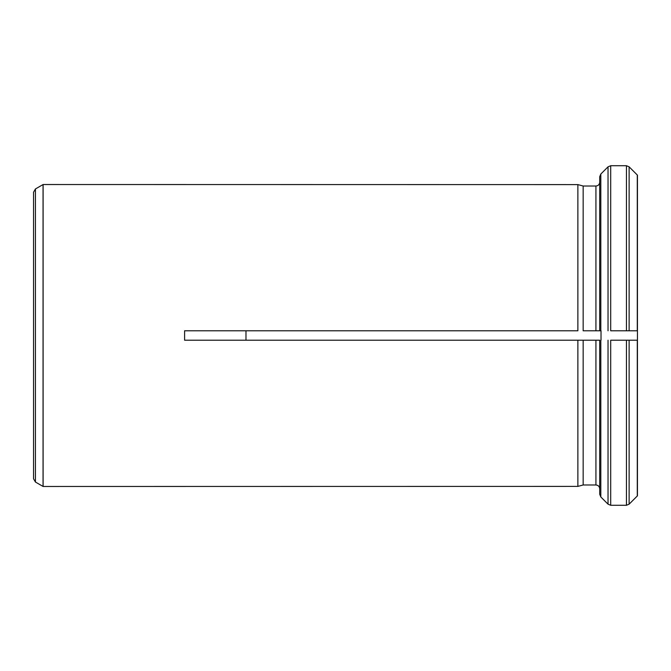 <?xml version="1.0" encoding="UTF-8"?>
<svg xmlns="http://www.w3.org/2000/svg" width="671" height="671" viewBox="0 0 671 671"><rect width="100%" height="100%" fill="white"/><g stroke="black" fill="none" stroke-linecap="round" stroke-linejoin="round"><path stroke-width="1.01" d="M637.45 175.173L637.45 340.214L626.454 340.214L637.45 340.214L637.45 495.827L629.121 504.173L626.454 505.28L610.702 505.28L608.035 504.173L600.813 496.951L599.706 494.275L599.706 340.222M637.45 495.827L629.121 504.173L626.454 505.28L626.454 340.214L610.702 340.214L610.702 505.28L608.035 504.173L600.813 496.951L599.706 494.275L599.706 488.765C599.48 486.467 598.222 485.208 595.932 484.982L583.158 484.982L577.874 486.4L43.112 486.475L43.112 184.525L577.874 184.6L583.158 186.018L577.874 184.6L577.874 330.786L184.6 330.786M599.706 340.214L184.6 340.214L184.6 330.778M626.454 165.72L626.454 330.786L637.45 330.786L610.702 330.786L610.702 165.72L626.454 165.72L629.121 166.827L637.291 174.997L629.121 166.827L626.454 165.72L610.702 165.72L608.035 166.827L600.813 174.049L599.706 176.725L599.706 182.235C599.48 184.525 598.222 185.792 595.932 186.018L583.158 186.018L583.158 330.786L595.932 330.786L595.932 186.018L583.158 186.018M577.874 340.222L577.874 486.4L583.158 484.982L583.158 340.222M595.932 340.214L577.874 340.214M245.98 330.786L245.98 340.214M601.023 340.214L601.023 330.786L595.932 330.786M600.813 174.049L599.706 176.725L599.706 330.786L600.813 330.786L600.813 174.049L608.035 166.827L610.702 165.72M35.437 188.954L35.437 482.046L33.55 478.775L33.55 192.225L35.437 188.954L43.112 184.525M637.291 340.214L637.291 496.003M629.121 340.214L629.121 504.173M608.035 504.173L608.035 340.214M595.932 484.982L595.932 340.222M637.291 174.997L637.291 330.786M629.121 166.827L629.121 330.786M600.813 496.951L600.813 340.214M608.035 330.786L608.035 166.827M35.437 482.046L43.053 486.441L43.053 184.559"/></g></svg>
